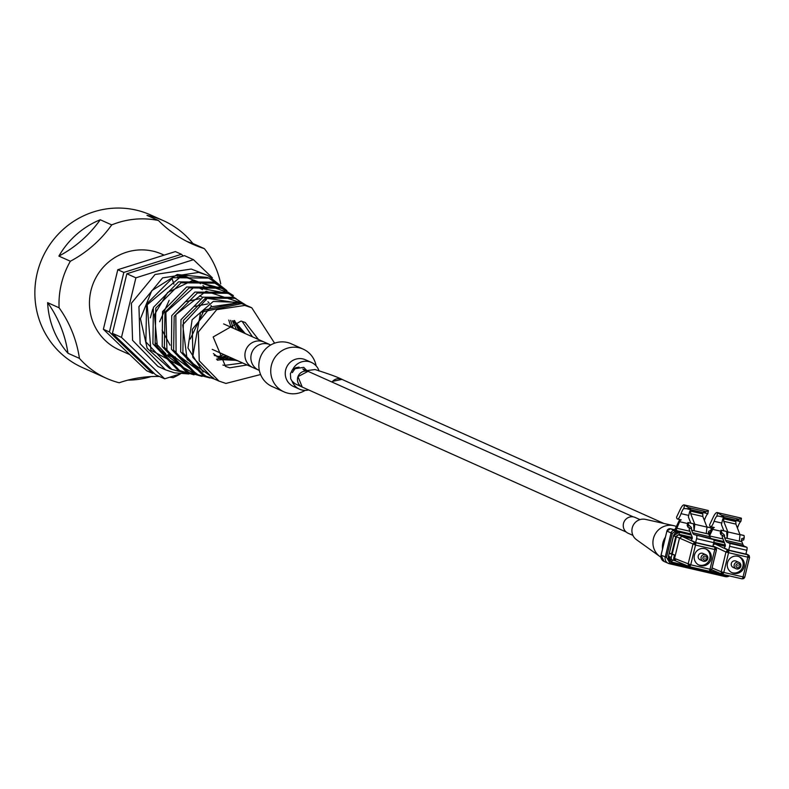 <?xml version="1.0" encoding="UTF-8"?>
<svg xmlns="http://www.w3.org/2000/svg" width="789" height="789" viewBox="0 0 789 789"><rect width="100%" height="100%" fill="white"/><g stroke="black" fill="none" stroke-linecap="round" stroke-linejoin="round"><path stroke-width="1.18" d="M112.432 333.333L155.611 374.755L164.664 378.809L121.486 337.386L112.432 333.333L126.842 273.773L184.429 255.626L193.483 259.68L212.379 277.807M121.486 337.386L135.895 277.827L126.842 273.773M135.895 277.827L193.483 259.68M169.665 377.231A117.906 114.652 114.1 0 1 173.116 377.684A83.575 81.267 -65.9 0 0 180.484 373.828L164.664 378.809M207.734 275.43L191.214 269.039L155.058 274.483L131.398 303.242L132.572 340.325L157.958 366.431L165.503 369.814L140.117 343.708L138.943 306.615L162.603 277.866L198.769 272.412L207.734 275.43L226.808 290.589M208.73 278.093L207.221 277.422L177.229 274.513L151.774 290.677L140.452 318.726L147.158 348.294L169.507 368.364L171.775 369.38M226.867 290.648L213.198 282.117L178.501 281.89L153.391 307.394L152.918 343.787L177.703 370.002L194.045 374.834M233.366 295.55L219.924 287.176L186.628 286.999L162.564 311.566L162.199 346.539L186.056 371.718L202.063 376.412M242.756 303.499L226.818 292.295L194.863 292.078L171.755 315.649L171.45 349.251L194.419 373.414L196.678 374.43M246.227 305.304L233.564 297.335L203.039 297.177L180.967 319.742L180.671 351.894L202.625 375.051L214.332 379.026M192.703 356.845L200.584 312.266L242.558 303.41L240.3 302.394L213.237 301.467L192.112 319.752L187.96 347.998L203.118 372.092M234.589 359.36L220.812 359.35M233.396 321.074L242.006 332.13M229.382 357.032L219.953 358.985M232.37 320.738L236.542 329.684M224.017 354.626L216.975 357.052M228.78 320.078L230.99 327.198M159.654 321.705L169.152 300.333M199.696 295.786L202.586 297.374M205.15 299.189L206.136 300.017M207.921 301.723L209.223 303.173M210.929 305.422L211.61 306.448M152.731 309.051L150.344 317.849M155.315 342.751L165.779 353.807M168.442 355.454L176.578 358.768M188.916 373.976L174.468 372.832L165.503 369.814M220.486 285.796L208.72 278.103L172.84 277.708L146.606 303.992L145.876 341.893L171.785 369.38L186.322 373.315M215.466 283.143L181.016 282.817L155.808 308.065L155.117 344.556L179.971 371.008M222.192 288.192L189.133 287.916L164.97 312.237L164.359 347.278L188.324 372.733M229.086 293.301L197.388 292.985L174.162 316.33L173.619 350.02L196.688 374.42L210.071 377.98M235.822 298.36L205.535 298.094L183.373 320.433L182.861 352.653L204.893 376.047M172.16 278.882L173.896 284.148M212.971 378.404L192.94 357.466L192.299 329.309L210.88 306.852L238.761 302.739L245.783 305.096M260.577 374.528L225.93 383.434L218.967 381.087L199.242 360.81L198.335 332.001L216.709 309.673L244.797 305.442L251.77 307.779L274.602 343.185M247.095 364.962L229.707 367.822L225.526 366.421L213.158 336.972L241.02 321.054L245.201 322.454L258.486 339.507M236.828 360.366L221.334 359.666L213.424 353.58M234.471 321.517L244.255 333.136M231.621 358.038L223.011 359.981M234.757 321.892L238.801 330.699M226.275 355.642L218.573 358.167M230.635 320.314L233.238 328.214M224.944 291.506L181.795 275.844L147.218 304.751L150.877 350.168L193.315 372.901M223.889 288.991L192.299 280.578L167.643 292.472L154.427 314.663L157.534 348.146L190.553 373.661M230.388 293.922L194.242 287.009L165.858 312.365L166.972 351.223L198.67 375.258M241.365 302.868L206.097 291.23L175.848 314.604L176.095 353.669L206.896 376.886M243.505 303.844L207.241 298.321L182.703 324.881L187.111 359.419L213.632 378.168M239.057 302.808L204.213 310.008L190.238 339.073M252.45 336.804L242.085 321.32M222.892 365.031L224.352 365.425L242.657 362.97M237.913 360.849L214.263 355.484M233.968 320.541L245.221 333.569M232.637 358.492L217.281 360.169M234.56 320.502L239.708 331.104M227.212 356.066L216.502 359.173M194.124 306.487L207.842 303.903M185.297 301.743L199.962 298.646M170.069 345.168L162.12 330.187M164.112 255.123L162.07 254.216A52.409 50.969 114.1 0 0 152.977 251.158A52.409 50.969 114.1 0 0 92.333 285.835A52.409 50.969 114.1 0 0 119.247 349.892L129.771 354.606M204.341 248.634A117.906 114.652 -65.9 0 1 192.427 244.097A117.906 114.652 -65.9 0 1 158.441 220.496L146.971 215.358A83.575 81.267 -65.9 0 1 148.825 215.762A83.575 81.267 -65.9 0 1 163.333 220.634A83.575 81.267 -65.9 0 1 192.871 243.495L204.341 248.634A83.575 81.267 -65.9 0 1 220.713 283.922M159.516 376.501A117.906 114.652 114.1 0 0 119.188 382.764A83.575 81.267 -65.9 0 1 106.525 378.345A83.575 81.267 -65.9 0 1 79.433 358.384A117.906 114.652 114.1 0 0 59.096 307.789A83.575 81.267 -65.9 0 1 70.359 261.238A117.906 114.652 114.1 0 0 111.722 224.895A83.575 81.267 -65.9 0 1 158.441 220.496M186.766 241.375A117.906 114.652 114.1 0 0 192.871 243.495M163.333 220.634L150.65 214.963A83.575 81.267 114.1 0 0 136.142 210.091A83.575 81.267 114.1 0 0 39.45 265.38A83.575 81.267 114.1 0 0 82.372 367.536L106.525 378.345M79.433 358.384L67.962 353.255A83.575 81.267 -65.9 0 1 47.626 302.651L59.096 307.789M70.359 261.238L58.889 256.1A83.575 81.267 -65.9 0 1 100.252 219.756L111.722 224.895M58.889 256.1A117.906 114.652 114.1 0 0 100.252 219.756M67.962 353.255A117.906 114.652 114.1 0 0 47.626 302.651M151.064 376.6A83.575 81.267 -65.9 0 1 127.956 380.12M202.625 313.016A21.244 20.662 114.1 0 0 202.3 312.207M198.345 287.521A36.827 35.811 -65.9 0 1 202.457 289.701M175.434 357.072A36.827 35.811 -65.9 0 1 174.645 356.894A36.827 35.811 -65.9 0 1 168.254 354.754A36.827 35.811 -65.9 0 1 167.909 354.596L168.254 354.754M165.522 353.383A36.827 35.811 -65.9 0 1 163.826 352.367M177.505 276.909A41.787 40.633 -65.9 0 1 187.23 277.925A41.787 40.633 -65.9 0 1 190.198 278.734M194.439 280.342A41.787 40.633 -65.9 0 1 200.505 283.705M202.951 285.51A41.787 40.633 -65.9 0 1 206.817 289.021M179.438 276.377A41.787 40.633 -65.9 0 1 185.869 277.314A41.787 40.633 -65.9 0 1 190.514 278.695M180.849 276.042A41.787 40.633 -65.9 0 1 184.508 276.712A41.787 40.633 -65.9 0 1 190.672 278.675A41.787 40.633 -65.9 0 0 183.156 276.101A41.787 40.633 -65.9 0 0 181.874 275.825M182.604 275.686A41.787 40.633 -65.9 0 1 189.725 278.241M183.107 275.598A41.787 40.633 -65.9 0 1 188.364 277.629M183.423 275.548A41.787 40.633 -65.9 0 1 187.003 277.018M183.6 275.519A41.787 40.633 -65.9 0 1 185.652 276.416M183.216 256.011L181.411 254.275L123.824 272.422L109.415 331.982L152.593 373.404L153.806 373.019M152.593 373.404L146.547 370.702L103.379 329.279L117.788 269.72L175.375 251.583L181.411 254.275M109.415 331.982L103.379 329.279M123.824 272.422L117.788 269.72M341.943 379.391L332.613 381.324L332.001 382.054A8.363 8.137 114.1 0 1 341.893 379.361L663.953 523.482M342.347 379.578C338.481 377.438 329.368 374.085 315.008 369.538L307.099 370.583M309.11 371.806L307.957 371.382L297.966 376.639L302.256 387.074M307.473 371.234L303.726 367.358L292.985 368.996L291.969 370.485M251.257 354.409A13.946 13.561 -65.9 0 1 270.173 344.734A13.946 13.561 -65.9 0 0 251.257 354.409A13.946 13.561 -65.9 0 0 258.782 370.189A13.946 13.561 -65.9 0 1 251.257 354.409M308.686 389.944A14.636 14.232 -65.9 0 1 292.078 381.186M299.504 389.174L293.557 386.511A14.636 14.232 -65.9 0 1 285.657 369.942A14.636 14.232 -65.9 0 1 305.521 359.794L311.458 362.447A14.636 14.232 -65.9 0 1 319.081 371.027M305.106 390.387A23.414 22.763 -65.9 0 1 284.03 391.867A23.414 22.763 -65.9 0 1 271.396 365.366A23.414 22.763 -65.9 0 1 303.163 349.123A23.414 22.763 -65.9 0 1 316.093 365.82M303.163 349.123L291.279 343.807A23.414 22.763 114.1 0 0 259.512 360.05A23.414 22.763 114.1 0 0 272.146 386.541L284.03 391.867M292.985 368.996A14.636 14.232 -65.9 0 1 311.458 362.447M692.298 538.088L679.043 535.021A2.229 2.17 114.1 0 0 676.4 536.698L679.487 538.088L682.13 536.412L695.553 542.694A2.229 0.513 103 0 1 695.504 545.071L714.775 549.529L710.001 569.264L710.652 570.93L711.698 569.569L716.471 549.834L714.775 549.529L716.215 548.168L716.471 549.834L716.175 548.128L714.834 547.152L695.553 542.694L693.906 542.99L692.92 544.371L688.136 564.105L688.393 565.782L689.754 566.768L690.73 564.806L710.001 569.264A2.229 0.513 103 0 1 709.025 571.226L710.652 570.93L711.648 569.54L716.412 549.844M689.399 566.65L675.818 560.989L674.565 558.444L690.73 564.806L695.504 545.071L679.487 538.088L674.565 558.444L673.737 558.079A2.229 2.17 114.1 0 0 675.325 560.732M710.721 570.93L709.025 571.226A2.229 0.513 103 0 1 709.005 571.216L689.773 566.768M743.78 578.564L744.757 577.213L749.53 557.478L749.225 555.762L747.834 557.162L747.883 554.785L749.225 555.762L749.53 557.478L747.834 557.162L743.06 576.897L743.711 578.564L742.064 578.85A2.229 0.513 -77 0 0 742.084 578.86A2.229 0.513 -77 0 0 743.06 576.897L744.708 577.173L743.78 578.564L742.084 578.86L722.448 574.293L742.064 578.85M721.452 573.416L721.195 571.749L723.789 572.449L722.793 574.402L721.452 573.416L723.789 572.449L728.563 552.714L725.969 552.014L726.965 550.623L728.612 550.337A2.229 0.513 103 0 1 728.563 552.714L747.834 557.162M723.868 530.81L721.422 524.527L722.497 520.069A2.229 0.513 103 0 1 723.474 518.107A2.229 0.513 103 0 1 723.681 518.758L723.72 521.302L727.862 531.924L727.162 538.345L726.639 531.53L721.353 530.307L721.511 532.368L724.44 535.08L724.647 537.763L741.838 541.737L741.67 538.591M723.72 521.302L735.89 524.113L735.841 521.568A2.229 0.513 -77 0 0 735.634 520.918A2.229 0.513 -77 0 0 735.17 521.421M738.267 565.831L737.607 565.683L738.267 565.831M736.019 565.318A2.022 1.963 -65.9 0 1 738.415 563.79A2.022 1.963 -65.9 0 1 739.855 566.196A2.022 1.963 -65.9 0 1 737.459 567.715A2.022 1.963 -65.9 0 1 736.019 565.318M690.622 511.124L702.782 513.935L702.831 516.479L690.671 513.669L690.622 511.124A2.229 0.513 103 0 0 690.414 510.473A2.229 0.513 103 0 0 689.438 512.436L688.363 516.884L690.809 523.176M741.63 539.055L744.254 537.625L744.096 535.563L739.983 534.607M735.89 524.113L740.023 534.735L727.862 531.924M740.792 566.324A3.481 3.383 -65.9 0 1 736.068 568.741A3.481 3.383 -65.9 0 1 734.194 564.796A3.481 3.383 -65.9 0 1 738.918 562.379A3.481 3.383 -65.9 0 1 740.792 566.324M702.782 513.935A2.229 0.513 -77 0 0 702.585 513.284A2.229 0.513 -77 0 0 702.111 513.777M704.547 558.04L705.208 558.198L704.547 558.04M740.023 534.735L739.332 541.155M736.068 568.741L733.198 567.449A3.481 3.383 -65.9 0 1 731.314 563.514A3.481 3.383 -65.9 0 1 736.048 561.097L738.918 562.379M702.96 557.675A2.022 1.963 -65.9 0 1 705.356 556.156A2.022 1.963 -65.9 0 1 706.796 558.563A2.022 1.963 -65.9 0 1 704.409 560.082A2.022 1.963 -65.9 0 1 702.96 557.675M743.731 535.396L739.944 534.528L744.096 535.563M724.647 537.763L725.673 540.376L742.863 544.351L741.838 541.737M721.511 532.368L720.939 534.725L720.209 532.851L721.353 530.307M731.64 572.538A8.787 8.541 114.1 0 0 738.79 556.541M706.924 526.973L711.037 527.92L711.195 529.991L708.581 531.411L708.778 534.104L694.103 530.711L693.58 523.896L687.939 522.505L693.58 523.896M690.671 513.669L694.803 524.29L706.974 527.101L706.273 533.522M702.831 516.479L706.974 527.101M694.803 524.29L694.103 530.711L691.598 530.129L691.391 527.446L688.452 524.734L688.294 522.673M707.743 558.681A3.481 3.383 -65.9 0 1 703.009 561.097A3.481 3.383 -65.9 0 1 701.135 557.162A3.481 3.383 -65.9 0 1 705.859 554.746A3.481 3.383 -65.9 0 1 707.743 558.681M744.116 537.595L743.682 539.982L744.254 537.625M742.863 544.351A27.881 6.391 -77 0 0 744.244 546.136L727.054 542.161A27.881 6.391 103 0 1 725.673 540.376M720.988 530.149L726.284 531.372L720.988 530.149M724.44 535.08L724.124 536.412L720.939 534.725M744.145 566.729A8.787 8.541 114.1 0 0 739.401 556.787A8.787 8.541 114.1 0 0 727.478 562.882A8.787 8.541 114.1 0 0 732.222 572.824A8.787 8.541 114.1 0 0 744.145 566.729M705.859 554.746L702.989 553.454A3.481 3.383 114.1 0 0 698.265 555.87A3.481 3.383 114.1 0 0 700.139 559.815L703.009 561.097M743.554 539.952L741.315 540.386M727.054 542.161L729.687 543.345A2.791 0.641 103 0 1 729.628 546.313L728.711 550.12L724.45 548.108L725.318 544.962L722.162 536.875L722.556 535.248M744.244 546.136L746.877 547.31A2.791 0.641 103 0 1 746.818 550.288L729.628 546.313M713.315 544.499L715.189 544.045L728.612 550.337L748.317 554.943L745.97 553.809M744.757 577.213L749.471 557.488M710.672 527.762L706.885 526.884L711.037 527.92M708.778 534.104L709.804 536.717A27.881 6.391 -77 0 0 711.185 538.492L713.818 539.676L693.995 534.528A27.881 6.391 103 0 1 692.614 532.743L691.598 530.129M698.581 564.894A8.787 8.541 114.1 0 0 705.741 548.907M721.777 523.058L714.094 521.282A11.322 2.594 103 0 1 716.836 516.184L718.809 516.095L740.634 521.677A11.322 2.594 -77 0 0 737.893 526.786A11.154 2.554 103 0 1 737.419 528.038M740.427 521.085L740.634 521.677M728.711 550.12L745.891 554.095L746.818 550.288M720.436 516.548L723.661 516.499L721.54 515.207L739.145 519.28L736.877 519.556L739.352 520.918M714.094 521.282A11.154 2.554 103 0 1 710.524 526.648A11.154 2.554 103 0 1 709.607 524.823L713.355 516.943A16.727 3.837 103 0 1 717.201 512.554A16.727 3.837 103 0 1 717.655 512.801L721.54 515.207M739.145 519.28L741.453 518.304L740.851 521.401M711.195 529.991L710.623 532.348L708.256 532.743M688.452 524.734L687.88 527.091L687.15 525.218L687.939 522.505M687.88 527.091L691.065 528.778L691.391 527.446M694.419 555.239A8.787 8.541 -65.9 0 1 706.342 549.154A8.787 8.541 -65.9 0 1 711.086 559.095A8.787 8.541 -65.9 0 1 699.162 565.18A8.787 8.541 -65.9 0 1 694.419 555.239M717.201 512.554L740.999 518.057A16.727 3.837 103 0 1 741.453 518.304M710.001 569.264L711.698 569.569M716.215 548.168L714.834 547.152L714.775 549.529M696.628 535.701A2.791 0.641 103 0 1 696.569 538.68L695.651 542.487L691.391 540.475L692.269 537.329L689.113 529.232L689.497 527.614M713.818 539.676A2.791 0.641 103 0 1 713.759 542.645L712.842 546.461L695.651 542.487M720.613 531.165L712.674 529.33A6.973 1.598 103 0 1 714.223 527.496M709.518 535.978L722.961 538.907M712.674 529.33L709.587 535.82M709.084 534.863L710.317 532.269M710.978 530.869L712.743 527.16M713.67 543.029L725.357 545.722M672.455 560.022L670.157 558.997L668.51 556.275L673.5 535.938L669.328 553.188L672.001 554.391L671.252 557.498A2.229 2.17 -65.9 0 0 672.839 560.151L675.128 560.683M671.409 561.886L671.192 561.798A4.852 4.714 114.1 0 0 671.409 561.886L672.297 560.151L671.814 562.113L686.844 565.585M719.893 573.228L710.504 571.058M672.001 554.391L674.487 554.963L671.597 553.799L675.769 536.559L673.5 535.938A4.852 4.714 -65.9 0 1 679.24 532.289L679.201 534.38L692.288 537.398M669.328 553.188L671.597 553.799M673.737 558.079L674.487 554.963M670.936 561.679L671.814 562.113M714.075 540.327L724.45 542.743M676.4 536.698L672.228 553.947M727.931 575.585L725.772 575.645L669.713 562.695L666.527 557.389L672.356 533.285L671.064 532.94A3.067 2.978 -65.9 0 1 674.694 530.632L670.522 528.768L676.351 530.109L680.591 532.585M691.401 535.1L680.591 532.496M688.718 515.424L681.035 513.649A11.322 2.594 103 0 1 683.777 508.55L690.602 508.856L688.481 507.574L706.086 511.637L703.827 511.913L707.575 514.043A11.322 2.594 -77 0 0 704.833 519.142A11.154 2.554 103 0 1 704.36 520.395M707.368 513.452L707.575 514.043M676.094 530.05L679.615 521.697A6.973 1.598 103 0 1 681.163 519.862M687.377 508.915L706.293 513.284M706.086 511.637L708.394 510.661A16.727 3.837 -77 0 0 707.95 510.424L684.142 504.921A16.727 3.837 103 0 1 684.596 505.167L688.481 507.574M707.802 513.757L708.394 510.661M681.035 513.649A11.154 2.554 103 0 1 677.465 519.004A11.154 2.554 103 0 1 676.548 517.18L680.296 509.299A16.727 3.837 103 0 1 684.142 504.921M679.694 519.517L674.822 529.754M640.027 519.626L635.224 517.476A8.64 8.403 114.1 0 0 623.488 523.472A8.64 8.403 114.1 0 0 628.162 533.256L632.965 535.406M662.523 549.055A17.22 16.747 -65.9 0 1 665.403 537.171M660.935 557.182A17.22 16.747 -65.9 0 1 676.37 526.5M673.628 525.632L645.58 519.399A11.332 11.026 114.1 0 0 636.496 539.696L659.831 556.462M709.429 534.143A17.22 16.747 114.1 0 0 708.769 533.877M633.33 516.894L309.032 371.767A8.363 8.137 114.1 0 0 297.907 376.817A8.363 8.137 114.1 0 0 302.197 387.044L626.229 532.042M212.241 349.359L252.845 367.536A13.946 13.561 -65.9 0 1 246.346 348.886A13.946 13.561 -65.9 0 1 264.976 342.436M259.325 370.435L252.845 367.536A13.946 13.561 -65.9 0 1 245.32 351.746A13.946 13.561 -65.9 0 1 264.236 342.081L270.716 344.98M693.906 542.99L695.504 545.071M688.393 565.782L690.73 564.806M726.965 550.623L728.563 552.714M735.841 521.568L723.681 518.758M721.067 534.755L721.639 532.407M729.687 543.345L746.877 547.31M743.06 576.897L723.789 572.449M692.614 532.743L709.804 536.717M720.771 516.627L739.096 520.858M737.893 526.786L736.827 526.539M712.092 567.952L721.195 571.749L725.969 552.014L712.97 545.919M747.883 554.785L745.95 553.858M717.655 512.801L716.836 516.184M741.335 518.797L740.753 521.204M711.067 529.961L710.494 532.309M693.995 534.528L711.185 538.492M688.018 527.121L688.58 524.764M714.311 527.516L710.524 526.648M713.591 543.335L725.259 546.373M696.569 538.68L713.759 542.645M671.252 557.498L668.569 556.304A4.852 4.714 114.1 0 0 671.192 561.798L671.133 561.768A4.852 4.714 -65.9 0 1 668.51 556.275L668.52 556.235M712.901 546.225L714.834 547.152M675.818 560.989L674.94 560.604M713.828 542.378L725.347 545.031M672.297 560.151L671.311 559.312M692.209 538.739L682.13 536.412L679.043 535.021M723.996 541.57L711.727 538.739M673.392 535.879L679.161 532.259A4.852 4.714 114.1 0 0 673.441 535.918L668.47 556.245L671.133 561.768M725.772 575.645L725.278 576.631L669.21 563.671A5.572 5.424 -65.9 0 1 665.235 557.034L671.064 532.94L666.902 531.076A3.067 2.978 114.1 0 1 670.532 528.768L676.351 530.109M729.371 575.921A5.572 5.424 -65.9 0 1 725.298 576.631L729.401 575.931M669.713 562.695L669.22 563.681L664.082 561.492A5.572 5.424 114.1 0 1 661.074 555.17L666.527 557.389M672.356 533.285L674.664 531.816L676.814 532.319M680.512 531.973L674.694 530.632L674.664 531.816M675.769 536.559L679.201 534.38M661.074 555.17L666.902 531.076L661.044 555.16L664.082 561.492M690.937 533.936L678.422 531.046M687.712 508.994L706.037 513.225M704.833 519.142L703.778 518.896M681.252 519.882L677.465 519.004M679.615 521.697L687.554 523.531M708.275 511.164L707.694 513.57M684.596 505.167L683.777 508.55M689.902 531.273L676.528 528.186M245.734 305.077L251.77 307.779M212.922 378.395L218.967 381.097M165.138 353.354L165.641 353.58M301.743 386.817L295.066 383.76L292.157 381.274L290.727 378.858L290.411 373.661L292.394 369.982L295.737 367.743L299.051 367.122L294.81 368.966L292.354 372.605M307.957 371.382L302.877 369.005L305.136 371.106M723.474 518.107L735.634 520.918M690.414 510.473L702.585 513.284M749.274 555.801L748.317 554.933M722.448 574.293L711.639 569.776M687.929 522.505L693.215 523.728M689.754 566.768L709.025 571.226M715.248 547.29L712.911 546.175M669.22 563.681L725.288 576.631M679.161 532.259L681.045 532.693M670.522 528.768L666.873 531.056M223.632 323.914L264.236 342.081"/></g></svg>
